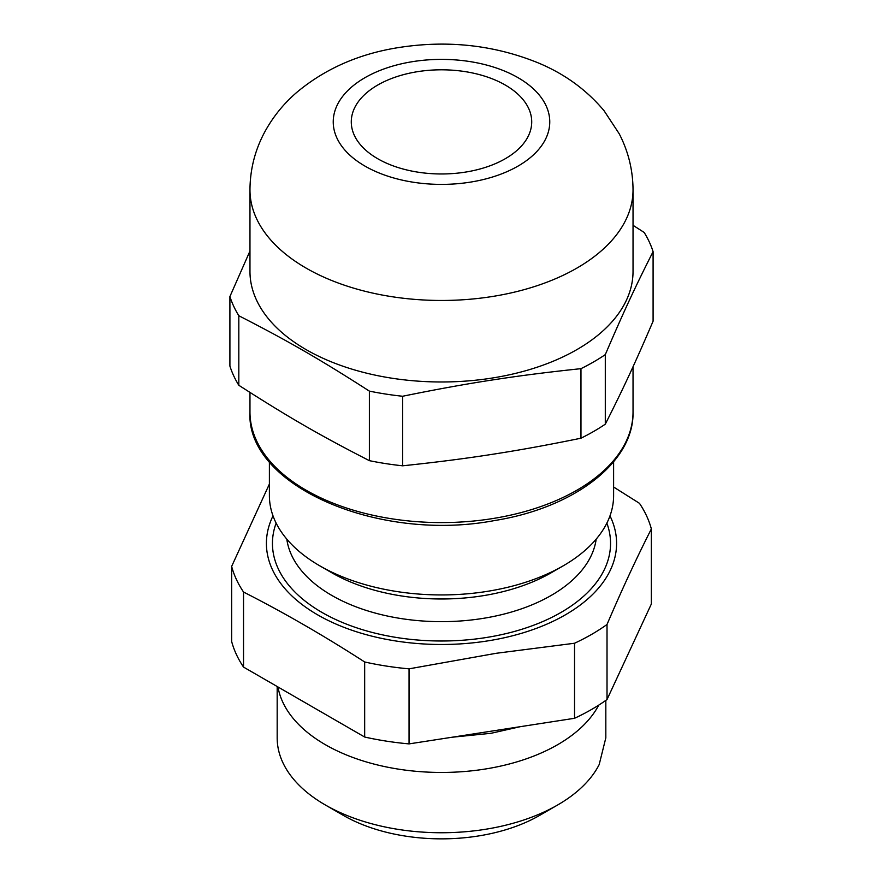 <?xml version="1.0" encoding="UTF-8"?>
<svg xmlns="http://www.w3.org/2000/svg" width="883" height="883" viewBox="0 0 883 883"><rect width="100%" height="100%" fill="white"/><g stroke="black" fill="none" stroke-linecap="round" stroke-linejoin="round"><path stroke-width="1.32" d="M466.897 171.865A90.221 52.086 180 0 1 351.279 121.887A90.221 52.086 180 0 1 354.933 107.218A90.221 52.086 0 0 1 454.326 70.331A90.221 52.086 0 0 1 531.721 121.887A90.221 52.086 0 0 1 466.897 171.865M269.392 484.039L231.644 566.411L231.644 641.466A212.35 122.605 0 0 0 243.531 667.084L243.531 592.029C283.918 612.603 324.293 635.915 364.668 661.974A212.35 122.605 0 0 0 409.05 668.839L409.05 743.894L574.535 718.287A212.35 122.605 0 0 0 607.018 699.535L651.356 603.994L651.356 528.939C636.577 558.034 621.798 589.888 607.018 624.48L607.018 699.535M243.531 667.084L364.668 737.029A212.35 122.605 0 0 0 409.05 743.894M364.668 737.029L364.668 661.974M574.535 718.287L574.535 643.243A212.35 122.605 0 0 0 607.018 624.48M409.05 668.839L496.224 653.288L574.535 643.243M651.356 528.939A212.35 122.605 0 0 0 639.469 503.321L613.608 487.019M231.644 566.411A212.35 122.605 0 0 0 243.531 592.029M609.976 515.871A175.088 101.092 180 0 1 490.793 640.396A175.088 101.092 180 0 1 318.288 615.219A175.088 101.092 180 0 1 273.024 515.871M598.751 705.12A164.326 94.878 180 0 1 425.474 771.996A164.326 94.878 180 0 1 277.979 686.974M277.174 686.51L277.174 737.868A164.326 94.878 0 0 0 325.297 804.954A164.326 94.878 0 0 0 557.703 804.954A164.326 94.878 0 0 0 599.182 764.579L605.826 737.868L605.826 700.385M325.297 804.954L343.355 815.384A138.797 80.132 0 0 0 539.645 815.384L557.703 804.954M269.392 461.809L269.392 495.573A172.108 99.36 0 0 0 319.801 565.837L331.776 572.747A155.176 89.591 0 0 0 551.224 572.747L563.199 565.837A172.108 99.36 0 0 0 606.643 523.553A172.108 99.36 0 0 0 613.608 495.573L613.608 461.809M319.801 565.837A172.108 99.36 0 0 0 563.199 565.837M633.034 225.308L644.182 232.461A215.132 124.205 180 0 1 653.089 251.644L653.089 321.191C634.998 363.388 623.387 388.399 605.296 424.171L605.296 354.624A215.132 124.205 180 0 1 580.97 368.664C549.866 371.92 521.61 375.496 496.224 379.392C468.178 383.597 436.975 389.215 402.615 396.257A215.132 124.205 180 0 1 369.381 391.114C319.966 359.37 288.255 341.048 238.818 315.739A215.132 124.205 180 0 1 229.911 296.556L249.966 251.026M229.911 296.556L229.911 366.092A215.132 124.205 0 0 0 238.818 385.275C288.255 417.041 319.966 435.352 369.381 460.661A215.132 124.205 0 0 0 402.615 465.805C436.975 462.217 468.178 458.178 496.224 453.707C521.61 449.745 549.866 444.579 580.97 438.211A215.132 124.205 0 0 0 605.296 424.171M633.034 189.878L633.034 271.39A191.534 110.585 180 0 1 495.429 377.505A191.534 110.585 180 0 1 249.966 271.39L249.966 189.878C250.088 170.022 254.701 151.313 263.807 133.73C272.207 117.77 283.311 103.885 297.096 92.097C324.977 68.929 358.321 54.161 397.107 47.803C446.566 39.812 493.52 44.801 537.979 62.792C564.436 73.753 586.478 89.746 604.093 110.772L619.193 133.73C628.299 151.313 632.912 170.022 633.034 189.878A191.534 110.585 180 0 1 495.429 295.993A191.534 110.585 180 0 1 249.966 189.878M653.089 251.644C634.998 287.394 623.387 312.416 605.296 354.624M580.97 438.211L580.97 368.664M402.615 465.805L402.615 396.257M369.381 460.661L369.381 391.114M238.818 385.275L238.818 315.739M411.025 61.909A108.256 62.505 0 0 0 337.615 139.481A108.256 62.505 0 0 0 471.975 181.865A108.256 62.505 0 0 0 545.385 104.293A108.256 62.505 0 0 0 411.025 61.909M276.136 523.122A169.05 97.605 0 0 0 400.109 638.034A169.05 97.605 0 0 0 603.707 570.882A169.05 97.605 0 0 0 606.864 523.122M286.809 539.138A155.176 89.591 0 0 0 425.507 621.179A155.176 89.591 0 0 0 590.396 557.294A155.176 89.591 0 0 0 596.191 539.138M495.429 518.111A191.534 110.585 180 0 1 249.966 411.997C245.75 485.495 378.277 542.802 494.789 520.506C574.723 507.736 634.193 461.798 633.034 411.997A191.534 110.585 180 0 1 495.429 518.111M520.219 726.698L491.069 733.287L452.151 737.228M633.034 366.721L633.034 411.997M249.966 392.438L249.966 411.997"/></g></svg>
